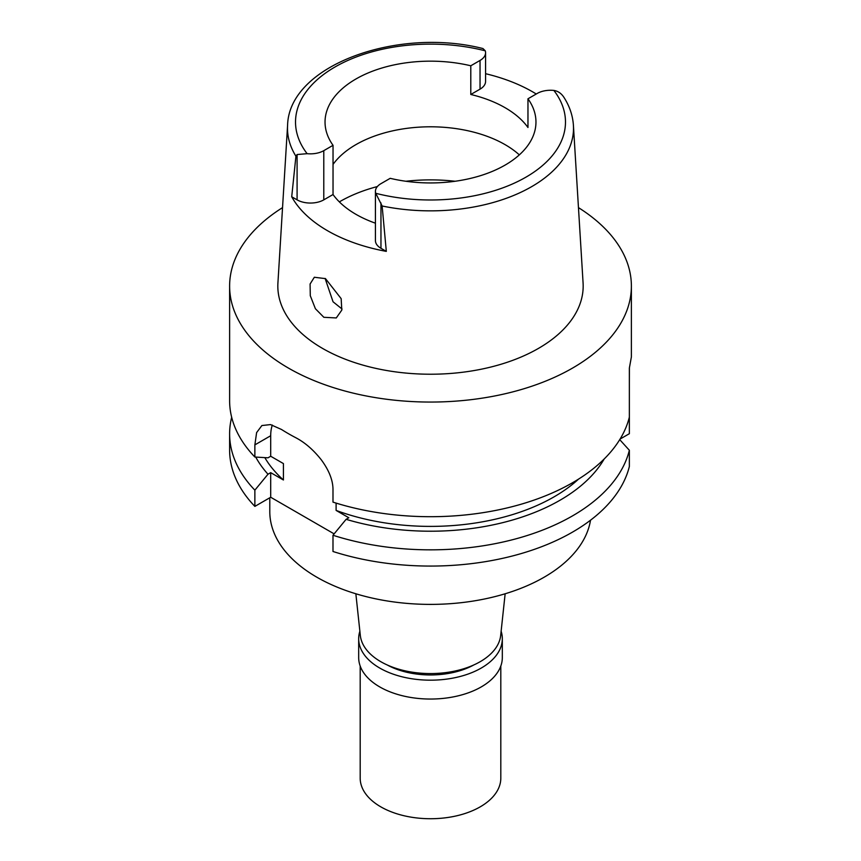 <?xml version="1.0" encoding="UTF-8"?>
<svg xmlns="http://www.w3.org/2000/svg" width="861" height="861" viewBox="0 0 861 861"><rect width="100%" height="100%" fill="white"/><g stroke="black" fill="none" stroke-linecap="round" stroke-linejoin="round"><path stroke-width="1.29" d="M382.123 205.983L375.719 193.284A18.888 10.902 180 0 1 375.428 191.379A18.888 10.902 180 0 1 380.96 183.662L390.205 178.324A105.462 60.883 0 0 0 505.073 165.108A105.462 60.883 0 0 0 535.962 122.058A105.462 60.883 0 0 0 527.965 98.789L537.21 93.451A18.888 10.902 180 0 1 553.871 90.427C558.014 91.094 561.361 93.397 563.912 97.336L563.697 96.981C569.519 105.978 572.759 115.439 573.415 125.372A143.012 82.57 180 0 1 531.624 186.676A143.012 82.57 180 0 1 382.123 205.983L386.32 251.38A145.638 84.087 180 0 1 291.718 196.771L295.926 156.218A143.012 82.57 180 0 1 287.585 125.372C288.855 65.479 397.169 26.713 482.956 48.55L485.281 50.831A18.888 10.902 180 0 1 485.572 52.736A18.888 10.902 180 0 1 480.04 60.442L470.795 65.78A105.462 60.883 0 0 0 355.927 78.997A105.462 60.883 0 0 0 325.038 122.058A105.462 60.883 0 0 0 333.035 145.315L323.79 150.653A18.888 10.902 180 0 1 307.129 153.678L297.088 154.539L295.926 156.218M470.795 65.78L470.795 94.484A105.462 60.883 0 0 1 527.965 127.493L527.965 98.789M333.035 164.419A105.462 60.883 180 0 1 355.927 144.626A105.462 60.883 180 0 1 519.334 154.872M485.572 73.702A144.379 83.356 180 0 1 536.252 94.01M470.795 94.484L480.04 89.146A18.888 10.902 0 0 0 485.572 81.44L485.572 52.736M287.585 125.372L277.92 282.957A152.666 88.145 0 0 0 369.595 366.904A152.666 88.145 0 0 0 538.459 348.404A152.666 88.145 0 0 0 583.08 282.957L573.415 125.372M323.854 317.3L336.274 317.946L341.795 310.111L341.16 298.649L325.49 278.63L314.34 277.253L310.089 284.012L310.283 295.7L315.395 308.722L323.854 317.3M291.718 196.771L297.088 199.86A18.888 10.902 0 0 0 323.79 199.86L333.035 194.521A105.462 60.883 0 0 0 375.428 223.193M375.428 191.379L375.428 240.585A18.888 10.902 0 0 0 380.96 248.291L386.32 251.38M333.035 194.521L333.035 145.315M342.032 309.002L333.056 301.791L325.103 278.415M355.851 593.767L360.328 635.493A70.311 40.596 0 0 0 405.617 670.945A70.311 40.596 0 0 0 480.212 661.678A70.311 40.596 0 0 0 500.671 635.493L505.149 593.767M269.794 497.776L269.794 511.606A160.706 92.784 0 0 0 369.003 597.33A160.706 92.784 0 0 0 544.141 577.214A160.706 92.784 0 0 0 590.517 520.216M629.359 450.271A200.882 115.977 180 0 1 332.992 535.262L332.992 551.492A200.882 115.977 0 0 0 629.359 466.501L629.359 450.271L619.726 439.648M334.133 533.874L270.698 497.249L270.698 472.646L267.986 474.217L254.867 490.157L254.867 506.386L270.698 497.249M254.867 490.157A200.882 115.977 180 0 1 229.618 433.869L229.618 450.099A200.882 115.977 0 0 0 254.867 506.386M620.103 439.045L629.359 433.696L629.359 417.467A200.882 115.977 180 0 0 629.326 417.294M578.463 207.63A200.882 115.977 180 0 1 631.382 286.078L631.382 356.928L629.359 368.088L629.359 417.122A200.882 115.977 0 0 1 572.543 482.73A200.882 115.977 0 0 1 332.992 502.124L332.992 489.984C333.089 480.675 329.246 470.687 321.444 460.022C313.555 449.98 304.988 442.532 295.732 437.689A200.882 115.977 0 0 1 281.525 429.488L270.505 424.591L261.895 425.538L256.61 432.599L254.867 444.879L254.867 457.019A200.882 115.977 0 0 1 229.618 400.72L229.618 286.078A200.882 115.977 180 0 1 282.537 207.63M332.992 535.262L346.111 519.323L348.823 517.752L336.102 510.412L336.102 503.093M264.833 457.632A174.772 100.898 0 0 0 283.42 479.986L283.42 463.584L270.698 456.244L270.698 435.741A45.203 26.099 60 0 1 272.324 425.054M283.42 479.986L270.698 472.646M229.618 433.869A200.882 115.977 180 0 1 231.674 417.294M629.359 384.318L629.413 367.884M631.382 286.078A200.882 115.977 180 0 1 572.543 368.088A200.882 115.977 180 0 1 353.623 393.229A200.882 115.977 180 0 1 229.618 286.078M336.102 510.412A174.772 100.898 0 0 0 578.56 479.103M604.196 458.978A183.124 105.731 180 0 1 346.111 519.323M270.698 456.244L267.986 457.815L254.867 457.019M267.986 474.217A183.124 105.731 180 0 1 255.728 457.073M387.192 664.95A62.778 36.248 0 0 0 473.808 664.95M501.134 631.221A71.818 41.457 180 0 1 502.318 638.722A71.818 41.457 180 0 1 481.277 668.039A71.818 41.457 180 0 1 403.013 677.026A71.818 41.457 180 0 1 358.682 638.722A71.818 41.457 180 0 1 359.866 631.221M358.682 638.722L358.682 657.578A71.818 41.457 0 0 0 403.013 695.892A71.818 41.457 0 0 0 481.277 686.906A71.818 41.457 0 0 0 502.318 657.578L502.318 638.722M360.189 666.027L360.189 778.14A70.311 40.596 0 0 0 403.594 815.636A70.311 40.596 0 0 0 480.212 806.843A70.311 40.596 0 0 0 500.811 778.14L500.811 666.027M553.871 90.427A134.983 77.931 180 0 1 525.942 177.162A134.983 77.931 180 0 1 375.719 193.284M480.04 89.146L480.04 60.442M307.129 153.678A134.983 77.931 180 0 1 335.058 66.954A134.983 77.931 180 0 1 485.281 50.831M323.79 150.653L323.79 199.86M297.088 199.86L297.088 154.539M339.352 201.883A128.063 73.938 180 0 1 339.944 201.539A128.063 73.938 180 0 1 377.387 186.546M405.875 181.262A128.063 73.938 180 0 1 455.125 181.262M270.698 435.741L254.867 444.879M380.96 202.959L380.96 248.291"/></g></svg>
